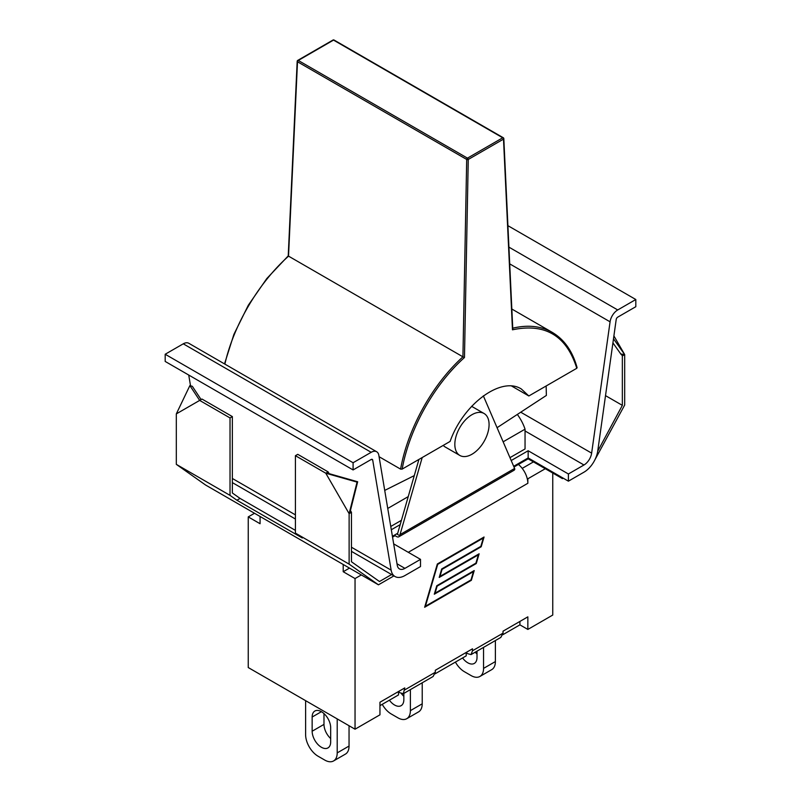 <?xml version="1.0" encoding="UTF-8"?>
<svg xmlns="http://www.w3.org/2000/svg" width="801" height="801" viewBox="0 0 801 801"><rect width="100%" height="100%" fill="white"/><g stroke="black" fill="none" stroke-linecap="round" stroke-linejoin="round"><path stroke-width="1.2" d="M513.992 467.013L528.159 458.833L562.412 478.608L563.183 478.157M594.873 459.864L624.68 405.036L624.68 354.573L621.276 354.052L621.206 354.573L612.925 342.878M392.54 537.131L395.053 535.679L396.605 536.58A4.405 2.543 60 0 0 398.808 536.8L514.012 470.287A4.405 2.543 -120 0 0 514.823 469.116L514.612 468.455L400.029 534.607L422.197 457.541M391.579 574.537L379.484 581.526L351.459 561.751L351.459 512.31L350.387 510.447L349.126 513.661L349.126 564.134L378.442 584.82L393.922 575.889M378.442 584.82L205.637 485.056L176.32 464.36L176.32 413.887L189.877 385.591L192.34 386.322L201.111 399.579M400.029 534.607L399.619 535.629L397.386 534.337L418.933 459.424M483.343 395.834L514.612 468.455M443.233 445.396A24.22 13.987 120 0 0 445.216 446.998L459.844 455.449A24.22 13.987 -60 0 1 459.844 427.484A24.22 13.987 -60 0 1 484.064 413.496A24.22 13.987 -60 0 1 489.081 424.59A24.22 13.987 -60 0 1 478.507 448.96A24.22 13.987 -60 0 1 459.844 455.449M517.336 414.437A127.289 73.492 180 0 1 525.045 429.176L503.148 441.812M408.24 496.61L387.744 508.445M613.896 335.899L624.68 354.573L613.496 338.783M624.68 354.573L622.347 355.914L622.347 405.356L605.516 395.634M622.347 355.914L621.276 354.052M622.347 405.356L597.726 451.163M189.877 385.591L199.669 400.41L176.32 413.887M232.36 416.59L202.002 399.058L199.669 400.41L230.027 417.932L232.36 416.59L232.36 492.985L240.07 498.422L295.419 530.382M350.427 510.527L357.667 481.761L329.141 473.651M351.459 512.31L349.126 513.661L357.066 482.112L325.777 473.211L329.181 473.731L328.11 471.869L297.752 454.337L295.419 455.689L295.419 533.126L302.317 537.992L236.926 500.245L240.07 498.422M357.066 482.112L357.667 481.761M349.126 513.661L325.777 473.211L328.11 471.869M236.926 500.245L230.027 495.368L230.027 417.932M325.777 473.211L295.419 455.689M230.027 495.368L176.32 464.36M349.126 564.134L295.419 533.126M399.619 535.629A4.405 2.543 60 0 1 398.808 536.8M397.386 534.337L396.605 533.887L397.696 533.256M395.053 534.788L395.053 535.679M513.691 466.292L528.159 457.932L528.159 458.833M562.412 477.706L562.412 478.608M392.41 536.31L396.605 533.887M404.936 575.549L420.505 566.557L420.505 559.368L404.936 568.36A11.004 6.358 -60 0 1 399.429 568.9A11.004 6.358 -60 0 1 397.276 565.356L378.843 455.308A11.004 6.358 120 0 0 376.68 451.754A11.004 6.358 120 0 0 371.173 452.305L353.091 462.738L165.186 354.252L165.186 361.441L353.091 469.937L371.173 459.494A2.203 1.272 -60 0 1 372.275 459.384A2.203 1.272 -60 0 1 372.705 460.094L391.138 570.142A19.815 11.444 120 0 0 395.033 576.53A19.815 11.444 120 0 0 404.936 575.549M635.814 299.514L617.731 309.957A11.004 6.358 120 0 0 610.072 321.812L591.639 453.136A11.004 6.358 -60 0 1 583.969 464.991L568.4 473.982L528.159 450.743L528.159 457.932L568.4 481.171L583.969 472.179A19.815 11.444 120 0 0 597.766 450.843L616.199 319.519A2.203 1.272 -60 0 1 617.731 317.146L635.814 306.703L635.814 299.514L507.914 225.672M509.967 457.651L525.045 448.95L525.045 429.176M401.421 520.32L390.758 526.477M393.671 543.879L420.505 559.368M528.159 450.743L511.208 460.535M400.18 524.635L391.309 529.751M376.68 451.754L188.776 343.269A11.004 6.358 120 0 0 183.269 343.819L165.186 354.252M353.091 462.738L353.091 469.937M188.726 375.038L190.528 385.782M568.4 481.171L568.4 473.982M512.45 328.25L512.47 329.812C545.191 322.923 566.637 335.749 576.78 368.29L576.81 367.379M565.236 343.559L552.209 332.335C540.935 326.007 527.769 324.625 512.74 328.18M297.501 60.886A1.101 0.621 2.6 0 0 297.181 61.297L288.23 255.899M297.181 61.307A1.101 0.621 2.6 0 0 297.501 61.767A1.101 0.631 -60 0 1 298.282 60.455A1.101 0.631 -120 0 0 297.732 60.395A1.101 1.101 0 0 0 297.181 61.317M503.499 138.203A1.101 0.631 120 0 0 502.718 137.792A1.101 0.631 60 0 1 503.499 139.124A1.101 0.651 -2.7 0 0 503.819 138.643L512.77 328.851M288.53 255.94L297.501 61.767L466.703 159.449A1.101 0.601 1.1 0 0 468.255 159.469A1.101 0.631 -120 0 0 467.474 158.137A1.101 0.631 120 0 0 466.703 159.449L462.928 356.825L464.47 357.516L468.255 159.469L503.499 139.124L512.47 329.812M224.881 364.115C233.642 325.116 258.563 282.863 288.55 256.15L462.928 356.825C432.38 384.42 407.769 428.735 400.59 469.126L402.162 469.106L450.102 441.431C463.198 404.024 501.286 375.999 521.361 389.016L528.84 395.974L576.78 368.29M379.073 456.7L400.59 469.126M528.84 395.974L511.629 386.032M414.267 475.624L384.72 490.412M546.142 385.982L546.372 395.434L497.071 427.694M410.382 689.621L410.382 710.647A17.612 10.173 60 0 1 406.738 718.707A17.612 10.173 60 0 1 397.927 717.836L391.238 713.971A17.612 10.173 60 0 1 382.237 704.329M422.217 682.792L422.217 703.809L410.382 710.647M403.844 693.396L403.844 699.673A13.096 7.559 60 0 1 401.131 705.671A13.096 7.559 60 0 1 389.396 700.194M406.738 718.707L418.573 711.879A17.612 10.173 -120 0 0 422.217 703.809M401.551 693.796A13.096 7.559 -120 0 0 403.844 696.289M305.612 700.665L305.612 734.637A17.612 10.173 60 0 0 318.067 756.214L324.765 760.079A17.612 10.173 60 0 0 333.566 760.95L345.401 754.121A17.612 10.173 -120 0 0 349.046 746.051L337.211 752.89A17.612 10.173 60 0 1 333.566 760.95M349.046 725.746L349.046 746.051M323.984 713.581L323.984 724.394A13.096 7.559 -120 0 0 330.673 738.532M337.211 718.908L337.211 752.89M330.673 741.916A13.096 7.559 60 0 1 327.959 747.914A13.096 7.559 60 0 1 317.867 744.409A13.096 7.559 60 0 1 312.15 731.223L312.15 717.025A13.096 7.559 60 0 1 314.863 711.028A13.096 7.559 60 0 1 324.956 714.532A13.096 7.559 60 0 1 330.673 727.719L330.673 741.916M483.554 647.378L483.554 668.394A17.612 10.173 60 0 1 479.909 676.465A17.612 10.173 60 0 1 471.098 675.583L464.41 671.719A17.612 10.173 60 0 1 455.409 662.087M495.388 640.55L495.388 661.566L483.554 668.394M477.016 651.153L477.016 657.431A13.096 7.559 60 0 1 474.302 663.428A13.096 7.559 60 0 1 462.567 657.951M479.909 676.465L491.744 669.626A17.612 10.173 -120 0 0 495.388 661.566M475.233 652.184A13.096 7.559 -120 0 0 477.016 654.047M260.075 516.485L260.075 523.734L248.24 516.895L248.24 667.543L355.043 729.2L379.954 714.822L379.954 702.237L404.775 687.909L403.324 693.696L399.829 692.735L398.477 691.543L398.477 694.958L379.954 705.651M403.324 693.696L433.101 676.505L435.303 672.259L435.303 670.277L472.49 648.81L472.49 650.782L471.048 654.597L467.554 653.636L466.202 652.445L466.202 655.859L435.113 673.811M471.048 654.597L500.825 637.406L503.028 633.16L503.028 631.178L527.849 616.85L527.849 629.436L519.909 624.85L519.909 621.436M545.281 468.725L527.849 478.788L527.188 478.407A16.731 9.662 -120 0 0 518.417 464.46M473.431 571.624L434.292 594.222L436.785 585.731L475.924 563.133L478.357 554.853L439.218 577.441L441.701 568.95L480.84 546.362L483.273 538.082L437.696 564.385L425.431 606.217L471.008 579.904L473.431 571.624L472.91 571.313M478.357 554.853L477.827 554.542M483.273 538.082L482.743 537.771M471.358 580.304L424.65 607.268L437.346 563.984L484.054 537.02L481.191 546.763L442.052 569.361L439.989 576.39L479.128 553.791L476.275 563.534L437.136 586.132L435.073 593.161L474.212 570.562L471.358 580.304L470.838 580.004M476.275 563.534L475.754 563.233M481.191 546.763L480.67 546.462M533.456 461.887L522.212 468.385M343.208 564.475L343.208 571.724L349.486 568.099M527.188 478.407A16.731 9.662 60 0 1 527.849 483.283L527.849 478.788M519.909 624.85L502.828 634.712M361.321 574.938L355.043 578.562L343.208 571.724M248.24 516.895L254.518 513.271M552.76 473.031L552.76 615.048L527.849 629.436M355.043 729.2L355.043 578.562M404.936 568.36L397.006 563.774M525.045 430.968L583.969 464.991M371.173 452.305L183.269 343.819M372.705 460.094L371.444 459.363M391.138 570.142L351.459 547.233M295.419 514.873L232.36 478.477M617.731 309.957L508.925 247.139M610.072 321.812L509.706 263.869M591.639 453.136L520.74 412.205M332.976 40.05A1.101 0.631 60 0 1 333.526 40.1A1.101 0.631 -60 0 1 334.077 40.05A1.101 1.101 0 0 0 332.976 40.05L297.732 60.395M402.162 469.106C409.371 428.885 433.992 384.79 464.47 357.516M502.718 137.792L467.474 158.137L298.282 60.455L333.526 40.1L502.718 137.792M312.15 731.223L323.984 724.394M312.15 717.025L321.411 711.678M435.303 672.259L404.775 689.881M503.028 633.16L472.49 650.782M527.849 483.283L408.28 552.31M395.033 576.53L351.459 551.368M295.419 519.018L232.36 482.613M484.064 413.496L471.619 406.317M552.199 332.345C564.264 339.444 572.565 351.218 577.1 367.679M503.819 138.653A1.101 1.101 0 0 0 503.268 137.732L334.077 40.05M288.23 255.889L266.823 278.518L248.32 305.231L233.922 334.327L224.51 363.904M511.839 309.026L552.34 332.415"/></g></svg>
